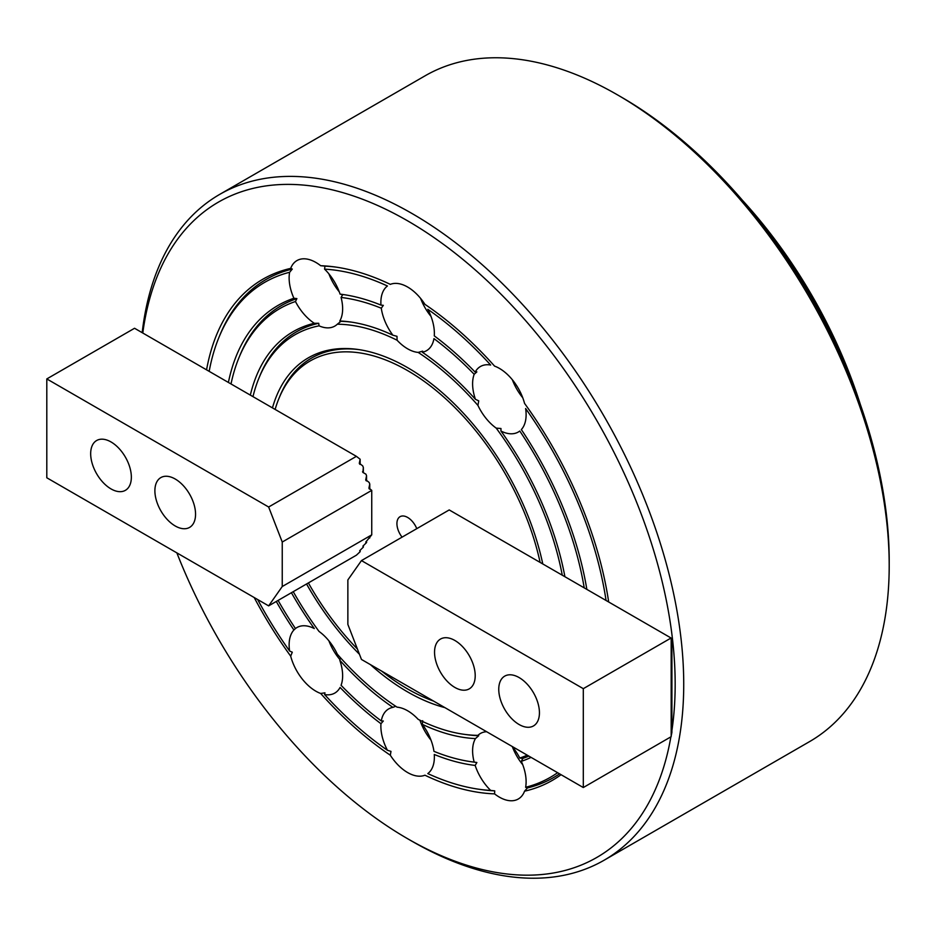 <?xml version="1.0" encoding="UTF-8"?>
<svg xmlns="http://www.w3.org/2000/svg" width="936" height="936" viewBox="0 0 936 936"><rect width="100%" height="100%" fill="white"/><g stroke="black" fill="none" stroke-linecap="round" stroke-linejoin="round"><path stroke-width="1.4" d="M742.587 200.456A329.928 190.488 60 0 1 860.313 404.375M851.924 381.865A332.959 192.231 -120 0 0 757.879 218.965M175.219 479.021A28.759 16.602 -120 0 0 160.84 477.594A28.759 16.602 -120 0 0 156.441 500.643A28.759 16.602 -120 0 0 175.219 525.973A28.759 16.602 -120 0 0 189.599 527.401A28.759 16.602 -120 0 0 194.009 504.364A28.759 16.602 -120 0 0 175.219 479.021M111.01 441.944A28.759 16.602 -120 0 0 96.63 440.528A28.759 16.602 -120 0 0 92.219 463.566A28.759 16.602 -120 0 0 111.01 488.908A28.759 16.602 -120 0 0 125.389 490.335A28.759 16.602 -120 0 0 129.8 467.286A28.759 16.602 -120 0 0 111.01 441.944M268.644 507.008L356.394 456.347L134.55 328.267L46.8 378.928L268.644 507.008L282.239 542.038L371.744 490.37L371.744 534.854L365.742 542.096L366.561 542.564L366.561 541.172M366.561 480.952L366.561 475.769L365.742 479.747L369.147 482.45L369.767 484.041L368.948 488.019L371.744 490.37M366.561 542.564L362.899 546.133L363.344 547.127L363.344 545.746M363.344 472.68L363.344 467.497L362.899 472.423L365.941 474.178L366.561 475.769M363.344 547.127L359.693 550.696L360.138 551.702L360.138 550.309M360.138 464.408L360.138 459.225L359.319 463.191L362.723 465.906L363.344 467.497M360.138 551.702L356.394 555.2L268.644 605.873L46.8 477.781L46.8 378.928M356.394 456.347L360.138 459.225M282.239 542.038L282.239 586.533L268.644 605.873M369.767 538.001L369.767 536.609M369.767 489.224L369.767 484.041M282.239 586.533L371.744 534.854M365.742 479.992L366.116 480.695M362.536 471.721L362.899 472.423M359.319 463.437L359.693 464.151M368.948 488.264L369.322 488.978M454.884 687.445A28.759 16.602 -120 0 0 469.264 688.861A28.759 16.602 -120 0 0 473.663 665.824A28.759 16.602 -120 0 0 454.884 640.481A28.759 16.602 -120 0 0 440.505 639.054A28.759 16.602 -120 0 0 436.094 662.103A28.759 16.602 -120 0 0 454.884 687.445M519.094 724.511A28.759 16.602 -120 0 0 533.473 725.938A28.759 16.602 -120 0 0 537.884 702.889A28.759 16.602 -120 0 0 519.094 677.559A28.759 16.602 -120 0 0 504.715 676.131A28.759 16.602 -120 0 0 500.304 699.169A28.759 16.602 -120 0 0 519.094 724.511M671.17 736L671.908 732.408L671.908 638.492L449.21 509.933L361.46 560.594L583.303 688.674L671.053 638.013M671.17 638.071L671.17 736.679L583.303 787.539L361.46 659.447L347.864 624.417L347.864 579.934L361.46 560.594M583.303 787.539L583.303 688.674M381.677 671.124A194.934 112.542 -120 0 0 407.616 688.954A194.934 112.542 -120 0 0 433.567 701.076M540.119 562.419A194.934 112.542 -120 0 0 407.616 370.621A194.934 112.542 -120 0 0 278.858 398.654A194.934 112.542 -120 0 0 275.125 409.418M542.786 563.952A198.561 114.637 -120 0 0 407.616 367.661A198.561 114.637 -120 0 0 357.529 349.409A198.561 114.637 -120 0 0 272.458 407.874M306.552 583.982A198.561 114.637 -120 0 0 359.436 654.252M370.375 664.595A198.561 114.637 -120 0 0 407.616 691.915A198.561 114.637 -120 0 0 444.869 707.616M358.874 349.596A196.747 113.595 -120 0 0 279.887 396.15L278.858 398.654M176.857 552.872A378.366 218.451 -120 0 0 407.616 838.714A378.366 218.451 -120 0 0 670.855 736.983M671.908 730.466A378.366 218.451 -120 0 0 407.616 220.849A378.366 218.451 -120 0 0 142.787 333.017M411.899 841.195L407.616 838.714L411.899 841.195A384.415 221.949 60 0 1 411.899 841.183A384.415 221.949 60 0 0 604.106 860.231A384.415 221.949 60 0 0 663.039 552.193A384.415 221.949 60 0 0 411.899 213.443A384.415 221.949 60 0 0 219.691 194.395A384.415 221.949 60 0 0 142.178 332.666M621.656 97.285L617.386 94.805L621.656 97.285A378.366 218.451 60 0 1 889.2 560.676L889.2 565.625A384.415 221.949 -120 0 0 617.386 94.805A384.415 221.949 -120 0 0 617.374 94.805A384.415 221.949 -120 0 0 425.166 75.769L219.691 194.395M604.106 860.231L809.582 741.605A384.415 221.949 -120 0 0 889.2 565.625M395.729 706.282L392.898 707.359A37.838 21.844 -120 0 0 388.709 708.891A37.838 21.844 -120 0 0 381.291 720.954L383.327 721.012L380.964 723.703A37.838 21.844 -120 0 0 387.434 750.274L390.991 751.386L390.312 755.223A37.838 21.844 -120 0 0 407.616 772.551A37.838 21.844 -120 0 0 424.932 775.207A289.376 167.064 -120 0 0 494.571 793.868A37.838 21.844 -120 0 0 499.368 797.133A37.838 21.844 -120 0 0 518.275 799.005A37.838 21.844 -120 0 0 524.558 791.189A289.376 167.064 -120 0 0 561.05 774.692M486.615 731.718A37.838 21.844 -120 0 0 480.449 733.461A37.838 21.844 -120 0 0 477.933 735.357A225.202 130.022 -120 0 1 464.443 734.362A225.202 130.022 -120 0 1 418.17 719.351A37.838 21.844 -120 0 0 407.616 710.763A37.838 21.844 -120 0 0 397.075 707.171A225.202 130.022 -120 0 1 337.311 654.17A37.838 21.844 -120 0 0 319.047 631.449A225.202 130.022 -120 0 1 293.237 591.669M419.936 720.217A37.838 21.844 -120 0 0 431.005 740.13M380.964 305.089A259.108 149.596 -120 0 0 342.248 294.407A259.108 149.596 -120 0 0 340.084 294.138A37.838 21.844 -120 0 0 324.581 269.147A285.737 164.97 -120 0 1 387.434 285.995A37.838 21.844 -120 0 0 380.964 305.089L383.327 305.358L381.291 308.225A37.838 21.844 -120 0 0 392.898 335.217L397.004 336.316L397.075 340.224A37.838 21.844 -120 0 0 407.616 348.812A37.838 21.844 -120 0 0 418.17 352.404L422.686 351.152L422.335 352.217A37.838 21.844 -120 0 0 426.535 350.684A37.838 21.844 -120 0 0 433.953 338.621A255.469 147.502 -120 0 1 474.178 374.295A37.838 21.844 -120 0 0 475.441 399.309L478.729 400.842L477.933 405.405A37.838 21.844 -120 0 0 496.197 428.115L500.971 428.512L500.935 431.016A37.838 21.844 -120 0 0 518.275 432.034A37.838 21.844 -120 0 0 519.784 431.016A255.469 147.502 -120 0 1 584.228 587.878M608.681 602A289.376 167.064 -120 0 0 524.558 403.404A37.838 21.844 -120 0 0 499.368 368.375A37.838 21.844 -120 0 0 494.571 366.116A289.376 167.064 -120 0 0 424.932 304.352A37.838 21.844 -120 0 0 407.616 287.024A37.838 21.844 -120 0 0 390.312 284.368A289.376 167.064 -120 0 0 334.608 266.912A289.376 167.064 -120 0 0 320.674 265.707A37.838 21.844 -120 0 0 315.877 262.443A37.838 21.844 -120 0 0 296.958 260.571A37.838 21.844 -120 0 0 290.686 268.386L292.289 269.065L289.622 272.271A37.838 21.844 -120 0 0 293.904 298.256L296.887 298.607L295.46 301.509A37.838 21.844 -120 0 0 314.309 323.271L318.72 323.294L319.047 325.845A37.838 21.844 -120 0 0 334.795 326.102A37.838 21.844 -120 0 0 337.311 324.207L340.961 321.305L339.803 320.99A37.838 21.844 -120 0 0 341.067 297.437L342.822 294.512L340.084 294.138M420.627 298.432A37.838 21.844 -120 0 0 431.005 316.403M475.16 372.118A259.108 149.596 -120 0 0 434.281 335.872A37.838 21.844 -120 0 0 427.81 309.301A285.737 164.97 -120 0 1 490.663 365.028A37.838 21.844 -120 0 0 480.449 366.502A37.838 21.844 -120 0 0 475.16 372.118L476.869 371.896L474.178 374.295M512.366 379.782A37.838 21.844 -120 0 0 522.744 397.753M328.887 273.85A37.838 21.844 -120 0 0 339.265 291.821M341.429 294.313A37.838 21.844 -120 0 0 342.354 295.296M291.424 592.722A228.829 132.116 -120 0 0 314.309 628.547A37.838 21.844 -120 0 0 296.958 627.529A37.838 21.844 -120 0 0 295.46 628.547L293.904 629.998A37.838 21.844 -120 0 0 289.622 651.047L292.289 652.193L290.686 656.171A37.838 21.844 -120 0 0 315.877 691.201A37.838 21.844 -120 0 0 320.674 693.459A289.376 167.064 -120 0 0 390.312 755.223M328.887 640.809A37.838 21.844 -120 0 0 339.99 659.658M477.933 735.357L478.729 735.696L475.441 738.586A37.838 21.844 -120 0 0 474.178 762.126L476.869 762.501L475.16 765.437A37.838 21.844 -120 0 0 490.663 790.417L494.734 790.861L494.571 793.868M512.366 746.741A37.838 21.844 -120 0 0 522.744 764.712M416.777 528.664A15.14 8.74 -120 0 0 407.616 517.433A15.14 8.74 -120 0 0 400.058 516.684A15.14 8.74 -120 0 0 402.07 537.147M290.686 268.386A289.376 167.064 -120 0 0 206.564 369.837M254.194 597.519A289.376 167.064 -120 0 0 290.686 656.171M320.674 693.459L324.956 692.839L324.581 694.535A285.737 164.97 -120 0 0 387.434 750.274M324.581 694.535A37.838 21.844 -120 0 0 334.795 693.073A37.838 21.844 -120 0 0 340.084 687.445A259.108 149.596 -120 0 0 380.964 723.703M289.622 272.271A285.737 164.97 -120 0 0 218.872 337.568A285.737 164.97 -120 0 0 209.173 371.346M257.634 599.508A285.737 164.97 -120 0 0 289.622 651.047M293.904 298.256A259.108 149.596 -120 0 0 228.396 382.438M276.284 601.462A259.108 149.596 -120 0 0 293.904 629.998M524.558 791.189L527.413 787.948L525.622 787.293A285.737 164.97 -120 0 0 557.61 772.703M606.072 600.491A285.737 164.97 -120 0 0 525.622 408.529A37.838 21.844 -120 0 1 521.34 429.577A259.108 149.596 -120 0 1 586.849 589.399M525.622 787.293A37.838 21.844 -120 0 0 521.34 761.319A259.108 149.596 -120 0 0 531.075 757.376M475.441 738.586A228.829 132.116 -120 0 1 422.335 724.347A37.838 21.844 -120 0 1 433.953 751.351A255.469 147.502 -120 0 0 472.083 761.857A255.469 147.502 -120 0 0 474.178 762.126M521.34 761.319L522.814 758.394L519.784 758.055A255.469 147.502 -120 0 0 527.225 755.165M564.911 576.728A228.829 132.116 -120 0 0 500.935 431.016M519.784 758.055A37.838 21.844 -120 0 0 512.109 746.425M475.441 399.309A228.829 132.116 -120 0 0 422.335 352.217M381.291 308.225A255.469 147.502 -120 0 0 341.067 297.437M392.898 335.217A228.829 132.116 -120 0 0 349.888 321.902A228.829 132.116 -120 0 0 339.803 320.99M295.46 301.509A255.469 147.502 -120 0 0 238.867 357.926A255.469 147.502 -120 0 0 231.016 383.959M278.097 600.409A255.469 147.502 -120 0 0 295.46 628.547M314.309 323.271A228.829 132.116 -120 0 0 250.333 395.109M392.898 707.359A228.829 132.116 -120 0 1 339.803 660.266A37.838 21.844 -120 0 1 341.067 685.281A255.469 147.502 -120 0 0 381.291 720.954M562.267 575.195A225.202 130.022 -120 0 0 496.197 428.115M477.933 405.405A225.202 130.022 -120 0 0 418.17 352.404M397.075 340.224A225.202 130.022 -120 0 0 337.311 324.207M319.047 325.845A225.202 130.022 -120 0 0 258.863 378.284A225.202 130.022 -120 0 0 252.977 396.63M475.16 765.437A259.108 149.596 -120 0 1 434.281 754.486A37.838 21.844 -120 0 1 427.81 773.581A285.737 164.97 -120 0 0 479.712 789.364A285.737 164.97 -120 0 0 490.663 790.417M308.377 582.929A194.934 112.542 -120 0 0 357.412 649.022M339.803 660.266L340.54 657.821M324.581 269.147L324.956 266.14L320.674 265.707M422.335 724.347L422.686 720.685M464.443 734.362L467.122 734.725A227.015 131.075 -120 0 0 478.729 735.696M351.234 322.101A227.015 131.075 -120 0 0 340.961 321.305M318.72 323.294A227.015 131.075 -120 0 0 259.892 375.781L258.863 378.284M472.083 761.857L474.763 762.232A257.283 148.543 -120 0 0 476.869 762.501M343.594 294.606A257.283 148.543 -120 0 0 342.822 294.512M522.814 758.394A257.283 148.543 -120 0 0 528.863 756.101M296.887 298.607A257.283 148.543 -120 0 0 239.897 355.423L238.867 357.926M479.712 789.364L482.403 789.727A287.551 166.023 -120 0 0 494.734 790.861M335.954 267.099A287.551 166.023 -120 0 0 324.956 266.14M527.413 787.948A287.551 166.023 -120 0 0 559.553 773.815M292.289 269.065A287.551 166.023 -120 0 0 219.901 335.053L218.872 337.568"/></g></svg>
